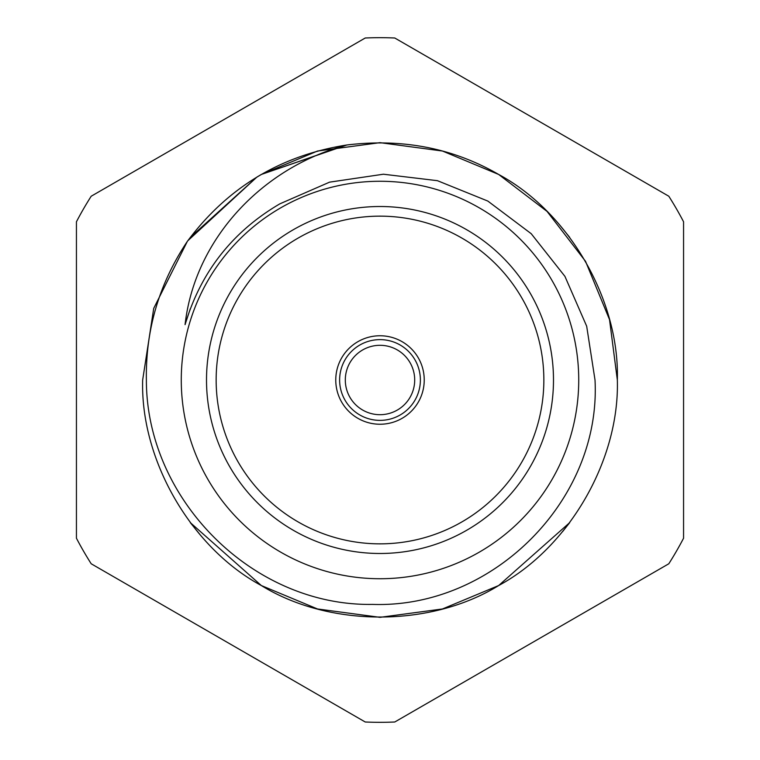 <?xml version="1.0" encoding="UTF-8"?>
<svg xmlns="http://www.w3.org/2000/svg" width="760" height="760" viewBox="0 0 760 760"><rect width="100%" height="100%" fill="white"/><g stroke="black" fill="none" stroke-linecap="round" stroke-linejoin="round"><path stroke-width="1.14" d="M206.511 380A173.489 173.489 0 0 1 380 206.511A173.489 173.489 0 0 1 553.489 380A173.489 173.489 0 0 1 380 553.489A173.489 173.489 0 0 1 206.511 380M216.153 380A163.846 163.846 0 0 1 380 216.153A163.846 163.846 0 0 1 543.846 380A163.846 163.846 0 0 1 380 543.846A163.846 163.846 0 0 1 216.153 380M335.758 380A44.241 44.241 0 0 1 380 335.758A44.241 44.241 0 0 1 424.241 380A44.241 44.241 0 0 1 380 424.241A44.241 44.241 0 0 1 335.758 380M339.625 380A40.375 40.375 0 0 1 380 339.625A40.375 40.375 0 0 1 420.375 380A40.375 40.375 0 0 1 380 420.375A40.375 40.375 0 0 1 339.625 380M345.306 380A34.694 34.694 0 0 1 380 345.306A34.694 34.694 0 0 1 414.694 380A34.694 34.694 0 0 1 380 414.694A34.694 34.694 0 0 1 345.306 380M578.731 380A198.73 198.73 0 0 1 380 578.731A198.73 198.73 0 0 1 181.269 380A198.73 198.73 0 0 1 380 181.269A198.73 198.73 0 0 1 578.731 380M346.902 144.98L261.335 174.458L257.269 176.852L261.335 174.458L317.528 151.031L380 142.661L442.472 151.031L498.664 174.458L547.058 211.413L585.542 261.335L609.529 319.618L617.338 380L609.529 319.618L585.542 261.335L547.058 211.413L498.664 174.458L442.472 151.031L380 142.661L317.528 151.031L261.335 174.458L257.269 176.852L261.335 174.458L346.902 144.98C263.872 166.582 194.864 237.927 185.07 324.644C200.868 271.909 232.446 231.648 279.813 203.861L329.574 182.153L383.391 174.22L437.427 180.68L487.825 201.067L531.221 233.709L564.917 276.345L586.682 326.23L595.014 380C601.341 500.308 492.489 608.57 372.571 604.399C252.681 606.442 146.224 499.282 146.386 380C145.54 329.678 159.201 283.47 187.359 241.366C227.43 187.539 280.611 155.41 346.902 144.98C402.42 138.263 453.017 148.086 498.664 174.458C569.021 212.373 619.675 300.115 617.338 380C619.675 459.885 569.021 547.628 498.664 585.542C430.654 627.513 329.346 627.513 261.335 585.542C190.978 547.628 140.325 459.885 142.661 380L153.729 308.36L187.359 241.366L153.729 308.36L142.661 380L153.729 308.36L187.359 241.366L153.729 308.36L142.661 380L153.729 308.36L187.359 241.366M498.664 174.458L547.058 211.413L585.542 261.335L609.529 319.618L617.338 380L609.529 319.618L585.542 261.335L547.058 211.413L498.664 174.458L547.058 211.413L585.542 261.335L609.529 319.618L617.338 380C619.675 459.885 569.021 547.628 498.664 585.542C430.654 627.513 329.346 627.513 261.335 585.542C190.978 547.628 140.325 459.885 142.661 380C140.325 459.885 190.978 547.628 261.335 585.542C329.346 627.513 430.654 627.513 498.664 585.542C569.021 547.628 619.675 459.885 617.338 380C619.675 459.885 569.021 547.628 498.664 585.542C430.654 627.513 329.346 627.513 261.335 585.542C190.978 547.628 140.325 459.885 142.661 380M187.786 240.777L256.909 177.08M257.269 176.852L261.335 174.458L346.265 145.075L261.335 174.458L257.659 176.624L261.335 174.458L346.265 145.075M190.275 522.595L201.153 536.028L190.275 522.595L261.335 585.542L317.528 608.969L380 617.338L442.472 608.969L498.664 585.542L569.725 522.595L562.571 531.649M190.275 237.405L256.899 177.08L190.275 237.405M558.847 223.972L569.725 237.405L558.847 223.972M190.275 308.816L185.193 324.197M394.763 722A342.323 342.323 0 0 1 365.237 722L91.2 563.778A342.323 342.323 0 0 1 76.437 538.222L76.437 221.777A342.323 342.323 0 0 1 91.2 196.222L365.237 38A342.323 342.323 0 0 1 394.763 38L668.8 196.222A342.323 342.323 0 0 1 683.563 221.777L683.563 538.222A342.323 342.323 0 0 1 668.8 563.778L394.763 722"/></g></svg>
